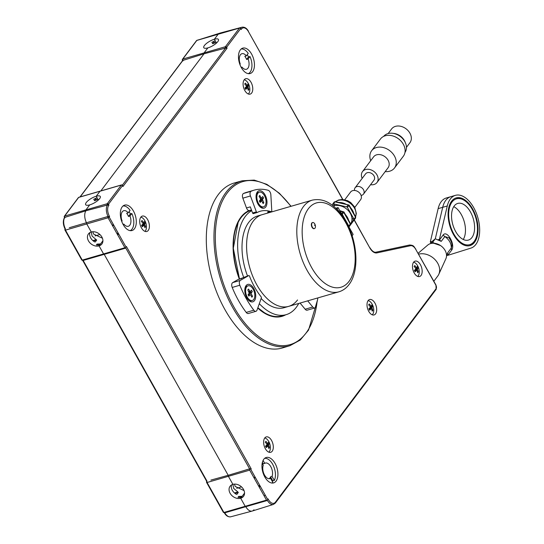 <?xml version="1.0" encoding="UTF-8"?>
<svg xmlns="http://www.w3.org/2000/svg" width="544" height="544" viewBox="0 0 544 544"><rect width="100%" height="100%" fill="white"/><g stroke="black" fill="none" stroke-linecap="round" stroke-linejoin="round"><path stroke-width="0.82" d="M418.159 253.28L427.727 245.092A11.519 8.82 37 0 1 445.094 250.437A11.519 8.82 37 0 1 445.876 258.747L438.784 274.326A15.273 11.696 37 0 1 437.784 276.019L433.854 281.241M418.662 254.17A15.273 11.696 37 0 1 437.757 263.31A15.273 11.696 37 0 1 438.784 274.326M472.308 209.488A23.868 13.314 73.8 0 0 466.745 202.286A23.868 13.314 73.8 0 0 450.269 205.17A23.868 13.314 73.8 0 0 453.846 234.015A23.868 13.314 73.8 0 0 476.585 236.239A23.868 13.314 73.8 0 0 472.308 209.488M455.784 198.03A24.82 13.845 -106.2 0 1 466.133 201.729L466.745 202.286M463.264 239.482A19.094 10.649 73.8 0 0 461.326 214.588A19.094 10.649 73.8 0 0 453.75 206.666M455.688 231.567A19.094 10.649 73.8 0 0 468.391 240.088A19.094 10.649 73.8 0 0 470.458 211.942A19.094 10.649 73.8 0 0 457.762 203.415A19.094 10.649 73.8 0 0 455.688 231.567M476.585 236.239L476.367 237.034A24.82 13.845 -106.2 0 1 469.601 245.691M451.744 250.029L448.127 254.844L448.324 255.19L470.914 248.105A27.492 15.334 73.8 0 0 475.823 244.467A27.492 15.334 73.8 0 0 476.007 212.371A27.492 15.334 73.8 0 0 455.423 195.344A27.492 15.334 73.8 0 0 450.33 199.036A27.492 15.334 73.8 0 0 447.277 205.986L439.43 239.333L437.641 239.85L441.232 241.366A3.822 2.924 37 0 1 439.627 239.686L443.244 234.879C447.263 229.922 455.512 244.63 451.744 250.029A3.822 2.924 37 0 1 451.289 248.023L451.928 245.507C452.118 243.379 451.126 240.808 448.95 237.782L444.849 236.558L441.232 241.366M430.828 243.12A3.822 2.924 37 0 0 430.494 242.332L430.297 241.985L432.079 241.468L435.309 238.762L442.707 207.312A27.492 15.334 -106.2 0 1 445.76 200.362A27.492 15.334 -106.2 0 1 450.854 196.67A27.492 15.334 73.8 0 0 445.76 200.362A27.492 15.334 73.8 0 0 442.707 207.312L435.309 238.762L437.641 239.85M451.568 201.246A24.82 13.845 73.8 0 0 451.398 230.221A24.82 13.845 73.8 0 0 469.989 245.589A24.82 13.845 73.8 0 0 474.586 242.257A24.82 13.845 73.8 0 0 474.749 213.282A24.82 13.845 73.8 0 0 456.164 197.914A24.82 13.845 73.8 0 0 451.568 201.246M433.758 242.733L432.29 243.195M448.324 255.19L446.542 255.707L447.671 252.831L451.289 248.023C451.418 243.535 449.276 239.714 444.849 236.558A3.822 2.924 -143 0 1 443.244 234.879M432.154 242.95L435.309 238.762L432.154 242.95L430.943 243.488L431.569 243.358M439.43 239.333L439.627 239.686M448.127 254.844A3.822 2.924 37 0 1 447.671 252.831M430.297 241.985L438.144 208.631A27.492 15.334 -106.2 0 1 441.198 201.688A27.492 15.334 -106.2 0 1 446.291 197.996L455.423 195.344M430.454 243.624L432.079 241.468M432.228 243.27L432.541 242.855L440.477 245.534M354.511 190.454A5.25 4.019 37 0 1 354.47 189.502A5.25 4.019 37 0 1 355.103 187.782A5.25 4.019 37 0 1 360.72 187.102A5.25 4.019 37 0 1 364.126 192.379A5.25 4.019 37 0 1 363.494 194.099A5.25 4.019 37 0 1 361.094 195.412M355.103 187.782L365.575 173.876A5.25 4.019 37 0 1 371.185 173.189A5.25 4.019 37 0 1 374.598 178.473A5.25 4.019 37 0 1 373.966 180.186L363.494 194.099M362.168 178.398A9.071 6.943 37 0 1 361.427 174.542A9.071 6.943 37 0 1 362.522 171.578A9.071 6.943 37 0 1 372.218 170.401A9.071 6.943 37 0 1 378.107 179.52A9.071 6.943 37 0 1 377.012 182.485A9.071 6.943 37 0 1 370.559 184.708M362.522 171.578L373.599 156.856A9.071 6.943 37 0 1 383.296 155.686A9.071 6.943 37 0 1 389.184 164.798A9.071 6.943 37 0 1 388.09 167.763L377.012 182.485M370.709 160.698A14.321 10.962 37 0 1 369.886 155.441A14.321 10.962 37 0 1 371.62 150.756A14.321 10.962 37 0 1 386.927 148.9A14.321 10.962 37 0 1 396.229 163.295A14.321 10.962 37 0 1 394.502 167.98A14.321 10.962 37 0 1 385.206 171.598M371.62 150.756L380.48 138.985A14.321 10.962 37 0 1 395.787 137.129A14.321 10.962 37 0 1 405.09 151.518A14.321 10.962 37 0 1 403.362 156.203L394.502 167.98M383.615 136.408A13.362 10.234 37 0 1 397.895 134.96A13.362 10.234 37 0 1 406.429 148.315A13.362 10.234 37 0 1 404.967 152.476M388.151 133.552L391.626 128.928A11.458 8.772 37 0 1 403.872 127.446A11.458 8.772 37 0 1 411.318 138.958A11.458 8.772 37 0 1 409.931 142.705L406.456 147.329M393.217 133.368A11.458 8.772 37 0 1 405.226 142.406M251.716 210.657A54.985 30.668 73.8 0 0 239.673 263.609A54.985 30.668 73.8 0 0 243.692 277.386M259.311 303.668A54.985 30.668 73.8 0 0 286.144 314.663A54.985 30.668 73.8 0 0 298.744 303.457M251.539 210.195L251.26 210.27A54.985 30.668 73.8 0 0 235.409 264.846A54.985 30.668 73.8 0 0 239.612 279.106A50.81 28.342 73.8 0 1 234.716 261.283M257.87 307.714A54.985 30.668 73.8 0 0 281.88 315.901L286.144 314.663M272.163 211.766A54.985 30.668 73.8 0 0 271.701 211.507M312.338 200.117C325.237 197.486 336.845 205.38 347.167 223.815C357.796 244.018 359.149 271.626 349.037 284.539C346.317 288.17 342.938 290.591 338.919 291.808A47.729 26.622 -106.2 0 1 303.171 262.256A47.729 26.622 -106.2 0 1 303.498 206.53A47.729 26.622 -106.2 0 1 312.338 200.117L262.106 214.683A47.729 26.622 73.8 0 0 253.273 221.095A47.729 26.622 73.8 0 0 252.946 276.814A47.729 26.622 73.8 0 0 288.687 306.367A47.729 26.622 73.8 0 0 297.527 299.962M338.919 291.808L288.687 306.367A47.729 26.622 73.8 0 1 252.946 276.814A47.729 26.622 73.8 0 1 253.273 221.095A47.729 26.622 73.8 0 1 262.106 214.683L257.543 216.009A47.729 26.622 73.8 0 0 248.703 222.414A47.729 26.622 73.8 0 0 247.5 275.937M261.161 298.5A47.729 26.622 73.8 0 0 284.124 307.693L288.687 306.367M344.338 218.824A47.729 26.622 73.8 0 0 336.988 209.046L336.797 209.1M338.082 207.584L335.906 208.216L338.082 207.584L344.964 219.844L338.082 207.584L336.988 209.046M353.131 234.403L346.882 223.258L353.131 234.403L352.111 235.763M351.56 208.944A6.684 5.114 37 0 1 351.75 209.794A6.684 5.114 -143 0 0 351.56 208.944M343.291 203.415A6.684 5.114 37 0 1 344.141 203.361A6.684 5.114 -143 0 0 343.291 203.415M332.452 205.231A12.886 9.867 37 0 1 333.968 203.939M339.136 202.456A12.886 9.867 37 0 1 345.426 203.905M350.642 207.815A12.886 9.867 37 0 1 352.587 210.528A12.886 9.867 37 0 1 353.804 213.459M353.831 218.844A12.886 9.867 37 0 1 352.614 221.258A12.886 9.867 37 0 1 351.322 222.591M332.751 203.973L334.172 202.076L334.934 201.858A0.952 0.728 -143 0 0 334.172 202.076A0.952 0.728 -143 0 0 334.172 202.082L332.69 204.041A0.952 0.728 37 0 1 332.697 204.041A0.952 0.728 37 0 1 333.452 203.823L346.671 206.87A0.952 0.728 37 0 1 347.432 207.448L354.076 219.286A0.952 0.728 37 0 1 354.083 220.075L348.99 226.896M348.949 226.95L355.558 218.11A0.952 0.728 -143 0 0 355.552 217.321L348.908 205.482L348.146 204.911L334.934 201.858L333.452 203.823M354.076 219.286L355.647 216.743L349.105 205.074L335.464 201.606M348.983 226.902L355.558 218.11L355.599 217.26M333.452 206.026A12.886 9.867 37 0 1 350.377 213.472A12.886 9.867 37 0 1 350.601 223.917M339.742 210.542A12.886 9.867 37 0 1 340.252 210.773M345.474 214.683A12.886 9.867 37 0 1 347.419 217.403A12.886 9.867 37 0 1 348.636 220.327M348.663 225.712A12.886 9.867 37 0 1 348.514 226.168M341.544 213.751A0.952 0.728 37 0 1 342.264 214.316L348.908 226.154A0.952 0.728 37 0 1 348.935 226.916L350.39 224.978A0.952 0.728 -143 0 0 350.384 224.189L343.74 212.35L340.061 211.106M348.908 226.154L350.479 223.611L343.93 211.942L339.816 210.678M344.78 199.75L350.574 192.059A6.304 4.821 37 0 1 360.631 194.392A6.304 4.821 37 0 1 360.638 199.634L354.851 207.332M243.494 193.48L251.104 191.277A3.822 2.128 73.8 0 0 250.165 195.01A3.822 2.128 73.8 0 0 250.444 195.962L242.835 198.172A3.822 2.128 -106.2 0 1 242.556 197.214A3.822 2.128 -106.2 0 1 243.494 193.48A73.508 40.997 -106.2 0 1 246.561 192.352L254.17 190.148A73.508 40.997 -106.2 0 1 268.226 190.312A3.822 2.128 73.8 0 1 270.858 194.813L271.782 211.004A0.952 0.53 73.8 0 1 271.476 211.711A0.952 0.53 73.8 0 1 271.272 211.704L267.471 212.806A0.952 0.53 -106.2 0 0 267.668 212.813L271.476 211.711M256.387 199.77A9.071 5.059 -106.2 0 1 256.387 193.977A9.071 5.059 -106.2 0 1 261.535 191.107A9.071 5.059 -106.2 0 1 266.662 199.192A9.071 5.059 -106.2 0 1 265.574 207.162A9.071 5.059 -106.2 0 1 260.134 206.876A9.071 5.059 -106.2 0 1 256.387 199.77M249.58 210.501A3.822 2.128 -106.2 0 1 249.438 210.555A3.822 2.128 -106.2 0 1 246.493 207.964L250.294 206.863L252.579 212.976L256.387 211.874A0.952 0.53 73.8 0 0 257.122 212.52A0.952 0.53 73.8 0 0 257.176 212.5A51.551 28.75 -106.2 0 1 271.272 211.704M270.368 211.412L267.981 212.106A0.952 0.53 -106.2 0 1 267.668 212.813M257.06 212.534L253.375 213.602A0.952 0.53 -106.2 0 1 253.314 213.622A0.952 0.53 -106.2 0 1 252.579 212.976M251.104 191.277A73.508 40.997 -106.2 0 1 254.17 190.148M250.444 195.962L256.387 211.874M242.835 198.172L246.493 207.964M267.981 212.106L267.906 210.848M317.873 297.908A73.508 40.997 -106.2 0 1 315.874 306.694A3.822 2.128 73.8 0 1 314.792 307.972A3.822 2.128 73.8 0 1 312.766 307.02L307.693 300.859M314.792 307.972L307.183 310.182A3.822 2.128 -106.2 0 1 305.15 309.223L312.766 307.02M300.084 303.069L305.15 309.223M246.208 312.406L253.817 310.196A3.822 2.128 73.8 0 0 255.966 311.297L248.356 313.5A3.822 2.128 -106.2 0 1 246.208 312.406A73.508 40.997 -106.2 0 1 232.206 287.443A3.822 2.128 -106.2 0 1 232.682 282.615L240.292 280.412A3.822 2.128 73.8 0 0 239.816 285.24L232.206 287.443M255.966 311.297A3.822 2.128 73.8 0 0 256.673 310.78A3.822 2.128 73.8 0 0 256.992 310.168L261.324 298.03A0.952 0.53 73.8 0 0 261.052 296.732A51.551 28.75 -106.2 0 1 249.526 276.182A0.952 0.53 73.8 0 0 248.73 275.584L240.292 280.412M254.476 300.621A9.071 5.059 -106.2 0 1 248.873 300.526A9.071 5.059 -106.2 0 1 245.133 287.62A9.071 5.059 -106.2 0 1 246.065 285.634A9.071 5.059 -106.2 0 1 253.776 288.463A9.071 5.059 -106.2 0 1 254.476 300.621M249.03 294.916A4.298 2.394 73.8 0 0 248.812 293.719M253.817 310.196A73.508 40.997 -106.2 0 1 239.816 285.24M248.73 275.584L237.878 279.643L232.682 282.615M237.878 279.643A3.822 2.128 -106.2 0 1 238.143 279.534L241.808 278.467M253.15 289.224A7.636 4.257 -106.2 0 1 252.321 300.485A7.636 4.257 -106.2 0 1 247.241 297.072A7.636 4.257 -106.2 0 1 248.071 285.811A7.636 4.257 -106.2 0 1 253.15 289.224M252.321 300.485L251.253 300.791A7.636 4.257 -106.2 0 1 248.404 300.057M248.091 294.678L249.227 293.168L247.819 289.972L248.499 289.068L250.24 291.754L251.484 290.17L252.3 291.618L251.165 293.128L251.206 293.896L252.572 296.324L251.892 297.228L250.526 294.8L250.043 294.617L248.9 296.133L248.091 294.678M250.043 294.617L248.336 295.113M248.764 291.652L249.648 291.115M249.159 292.067L249.669 292.978L252.3 291.618M248.839 291.795L249.859 291.496M244.984 288.272A7.636 4.257 -106.2 0 1 247.003 286.124L248.071 285.811M249.669 292.978L249.111 293.726L251.165 293.128M264.404 195.575A7.636 4.257 -106.2 0 1 263.575 206.836A7.636 4.257 -106.2 0 1 258.495 203.429A7.636 4.257 -106.2 0 1 259.325 192.168A7.636 4.257 -106.2 0 1 264.404 195.575M263.575 206.836L262.507 207.148A7.636 4.257 -106.2 0 1 259.658 206.407M260.44 198.757L259.073 196.323L259.753 195.425L261.113 197.853L261.603 198.03L262.738 196.52L263.554 197.968L262.419 199.478L263.826 202.681L263.146 203.578L261.78 201.151L261.297 200.974L260.161 202.484L259.345 201.035L260.481 199.519L260.44 198.757M262.46 202.361L263.826 202.681M262.46 200.246L260.569 201.137M260.236 198.104L260.923 199.328L260.365 200.076L262.419 199.478M260.923 199.328L263.554 197.968M260.093 198.145L261.113 197.853M256.238 194.623A7.636 4.257 -106.2 0 1 258.257 192.474L259.325 192.168M259.073 196.323L259.753 195.425M260.406 200.845L260.365 200.076M314.582 225.461L314.969 224.944L314.582 225.461M314.772 223.938A3.148 1.754 -106.2 0 1 314.432 228.582A3.148 1.754 -106.2 0 1 312.338 227.174A3.148 1.754 -106.2 0 1 312.678 222.53A3.148 1.754 -106.2 0 1 314.772 223.938M312.528 222.591A3.148 1.754 73.8 0 0 312.372 222.618A3.148 1.754 73.8 0 0 312.032 227.263A3.148 1.754 73.8 0 0 314.126 228.67A3.148 1.754 73.8 0 0 314.276 228.616M315.044 225.563A3.148 1.754 73.8 0 0 314.806 224.76M122.155 185.429L122.978 186.49L122.495 185.633L108.467 204.279L108.95 205.129L107.379 205.054L85.884 210.8A0.952 0.53 -106.2 0 1 85.952 209.882A0.952 0.53 73.8 0 0 85.884 210.8L64.75 217.416A9.078 5.066 73.8 0 0 65.402 228.813L65.192 229.194M64.75 217.416L64.804 217.926M100.545 243.916L102.918 240.761L99.062 245.881L99.804 244.902L96.363 244.99L97.05 244.079L100.545 243.916M88.475 240.883A8.398 6.433 -143 0 0 99.062 245.881L103.578 253.926A0.952 0.53 73.8 0 0 104.21 254.354L82.906 260.528A0.952 0.53 -106.2 0 1 82.273 260.1L81.811 260.08L64.988 230.112L65.457 230.132L82.273 260.1L103.578 253.926L99.062 245.881A8.398 6.433 -143 0 0 101.884 243.991A8.398 6.433 -143 0 0 100.64 235.28A8.398 6.433 -143 0 0 91.276 232.002A8.398 6.433 -143 0 0 88.461 233.893A8.398 6.433 -143 0 0 88.475 240.883M89.978 232.492L89.74 233.077A8.398 6.433 -143 0 0 90.692 237.939A8.398 6.433 -143 0 0 94.697 241.91L95.288 241.951L96.682 240.101L93.405 241.053M91.229 232.016L92.092 236.076L96.682 240.101M102.442 238.231L93.595 234.076L92.806 231.744M242.168 496.284L244.542 493.129L240.686 498.25L241.427 497.27L237.98 497.359L238.666 496.448L242.168 496.284M210.875 480.1L228.201 475.306A0.952 0.53 73.8 0 0 228.385 476.326L232.9 484.371A8.398 6.433 -143 0 0 230.078 486.261A8.398 6.433 -143 0 0 230.098 493.252A8.398 6.433 -143 0 0 240.686 498.25L245.201 506.294A0.952 0.53 73.8 0 0 245.827 506.722A9.547 5.324 73.8 0 0 252.158 511.068A9.547 5.324 73.8 0 0 253.987 509.769M234.478 492.966L237.891 491.973L238.306 492.47L236.912 494.319L236.32 494.278A8.398 6.433 37 0 1 232.308 490.307A8.398 6.433 37 0 1 231.363 485.445L231.601 484.86M237.891 491.973L233.716 488.444L232.852 484.384M244.066 490.6L235.219 486.445L234.43 484.112M213.778 41.364L214.574 42.786L216.111 42.371L216.492 43.044L216.131 42.405L212.704 43.704L214.071 41.888M95.635 198.356L96.431 199.777L97.968 199.362L98.348 200.042L97.988 199.403L94.561 200.702L95.928 198.88M239.265 497.508L238.666 496.448M97.641 245.14L97.05 244.079M68.619 216.213L64.722 217.342A0.952 0.53 -106.2 0 1 64.648 216.063A0.952 0.728 -143 0 0 64.328 217.07L64.532 216.798M94.561 200.702L93.738 199.233L97.104 197.826L96.22 196.248L99.987 191.243A0.952 0.53 -106.2 0 1 100.164 191.114A0.952 0.53 73.8 0 0 99.987 191.243L78.676 197.418A0.952 0.728 -143 0 0 78.356 197.635L64.328 216.274M182.954 60.935L182.886 60.425L80.179 196.908M122.373 185.144L225.536 48.062L204.027 53.815A0.952 0.53 -106.2 0 1 204.095 52.89A0.952 0.53 73.8 0 0 204.027 53.815L100.851 190.91L204.027 53.815L182.9 60.418M108.467 204.279A0.952 0.728 -143 0 0 107.263 203.708L85.952 209.882L89.719 204.884L85.952 209.882L64.648 216.063L78.676 197.418A0.952 0.53 -106.2 0 1 78.853 197.288A0.952 0.53 -106.2 0 1 79.07 197.302M103.435 206.115L107.338 204.986A0.952 0.53 73.8 0 1 107.263 203.708L121.292 185.062L99.987 191.243L96.22 196.248A8.398 2.693 -29.3 0 0 88.475 200.335A8.398 2.693 -29.3 0 0 85.646 204.673A8.398 2.693 -29.3 0 0 89.719 204.884A8.398 2.693 -29.3 0 0 97.464 200.79A8.398 2.693 -29.3 0 0 100.293 196.452A8.398 2.693 -29.3 0 0 96.22 196.248L97.124 197.86L96.009 198.206M212.704 43.704L211.881 42.242L215.247 40.827L214.363 39.25A8.398 2.693 -29.3 0 0 206.618 43.343A8.398 2.693 -29.3 0 0 203.789 47.682A8.398 2.693 -29.3 0 0 207.862 47.886A8.398 2.693 -29.3 0 0 215.608 43.799A8.398 2.693 -29.3 0 0 218.436 39.46A8.398 2.693 -29.3 0 0 214.363 39.25L218.13 34.252A0.952 0.53 -106.2 0 1 218.307 34.122A0.952 0.53 73.8 0 0 218.13 34.252L214.363 39.25L215.268 40.868L214.159 41.215M240.081 28.138A0.952 0.53 73.8 0 0 239.612 27.941A0.952 0.53 73.8 0 0 239.435 28.07L196.819 40.426L182.791 59.072L204.095 52.89L207.862 47.886L204.095 52.89L225.406 46.716A0.952 0.53 73.8 0 0 225.481 47.994L221.612 49.116M186.735 59.228L182.866 60.35A0.952 0.53 -106.2 0 1 182.791 59.072A0.952 0.728 37 0 0 182.471 59.282A0.952 0.952 0 0 0 182.396 60.323L182.866 60.35M196.5 40.644A0.952 0.728 37 0 1 196.819 40.426A0.952 0.53 -106.2 0 1 196.996 40.297A0.952 0.952 0 0 0 196.5 40.644L182.471 59.282A0.952 0.728 37 0 0 182.471 60.078L182.396 60.323M264.262 496.108L265.139 494.945L264.262 496.108M198.866 39.76L220.47 32.966A9.547 5.324 73.8 0 0 219.028 33.912A9.547 5.324 -106.2 0 1 220.592 32.932L242.039 27.2A9.078 5.066 -106.2 0 0 240.387 28.329L240.638 28.642L226.61 47.28L227.093 48.144L122.978 186.49M263.452 501.534L224.529 512.897A0.952 0.53 -106.2 0 1 223.897 512.468L223.428 512.448L206.611 482.48L207.074 482.501L223.897 512.468L245.201 506.294L240.686 498.25A8.398 6.433 -143 0 0 243.508 496.359A8.398 6.433 -143 0 0 242.264 487.648A8.398 6.433 -143 0 0 232.9 484.371L228.385 476.326A0.952 0.53 -106.2 0 1 228.201 475.306L104.21 254.354L86.952 259.277M108.95 205.129A8.126 4.529 73.8 0 0 109.412 216.213A8.126 4.529 73.8 0 0 109.602 216.539L109.201 217.07L126.018 247.037L126.419 246.5L251.226 468.901L250.825 469.438L267.641 499.406L268.063 498.841L267.369 500.364A9.078 5.066 -106.2 0 0 273.469 504.404L252.273 511.034A9.547 5.324 -106.2 0 1 245.868 506.79A9.547 5.324 -106.2 0 1 245.827 506.722A0.952 0.53 -106.2 0 1 245.201 506.294L266.512 500.12A0.952 0.53 73.8 0 0 267.145 500.541L228.575 511.646M207.019 481.182L83.157 260.454M108.079 217.79A13.362 7.453 -106.2 0 1 108.079 217.777L86.761 223.958L91.276 232.002L86.761 223.958A0.952 0.53 -106.2 0 1 86.578 222.945A0.952 0.53 73.8 0 0 86.761 223.958L65.457 230.132A0.952 0.53 -106.2 0 1 65.382 228.854A0.952 0.728 -143 0 0 65.062 229.072A0.952 0.952 0 0 0 64.988 230.112M69.278 227.725L108.045 216.451A9.078 5.066 -106.2 0 1 107.392 205.054M85.884 210.8A9.547 5.324 73.8 0 0 86.578 222.945A9.547 5.324 -106.2 0 1 85.884 210.8M64.566 217.491L64.328 217.07M267.369 500.364L266.886 500.514M109.602 216.539L108.045 216.451M251.029 82.294A8.017 4.474 73.8 0 0 245.67 78.724A8.017 4.474 73.8 0 0 244.827 90.535A8.017 4.474 73.8 0 0 250.138 94.126A8.017 4.474 73.8 0 0 251.029 82.294M147.655 219.667A8.017 4.474 73.8 0 0 142.297 216.09A8.017 4.474 73.8 0 0 141.454 227.909A8.017 4.474 73.8 0 0 146.758 231.492A8.017 4.474 73.8 0 0 147.655 219.667M271.572 440.49A8.017 4.474 73.8 0 0 266.213 436.914A8.017 4.474 73.8 0 0 265.37 448.732A8.017 4.474 73.8 0 0 270.681 452.316A8.017 4.474 73.8 0 0 271.572 440.49M420.424 264.71A8.017 4.474 73.8 0 0 415.065 261.14A8.017 4.474 73.8 0 0 414.222 272.959A8.017 4.474 73.8 0 0 419.533 276.542A8.017 4.474 73.8 0 0 420.424 264.71M374.952 303.117A8.017 4.474 73.8 0 0 369.587 299.547A8.017 4.474 73.8 0 0 368.744 311.358A8.017 4.474 73.8 0 0 374.054 314.949A8.017 4.474 73.8 0 0 374.952 303.117M133.436 211.024A13.233 7.378 73.8 0 0 124.671 205.102A13.233 7.378 73.8 0 0 123.202 224.624A13.233 7.378 73.8 0 0 132.042 230.52A13.233 7.378 73.8 0 0 133.436 211.024M251.58 54.033A13.233 7.378 73.8 0 0 242.814 48.11A13.233 7.378 73.8 0 0 241.346 67.633A13.233 7.378 73.8 0 0 250.186 73.528A13.233 7.378 73.8 0 0 251.58 54.033M121.829 249.166L104.21 254.354L228.201 475.306L249.621 468.867A0.952 0.53 73.8 0 0 249.696 470.145A13.362 7.453 -106.2 0 1 249.71 468.846M275.06 463.393A13.233 7.378 73.8 0 0 266.295 457.47A13.233 7.378 73.8 0 0 264.819 476.993A13.233 7.378 73.8 0 0 273.666 482.888A13.233 7.378 73.8 0 0 275.06 463.393M234.546 182.913A85.918 47.92 73.8 0 0 224.971 309.665A85.918 47.92 73.8 0 0 282.39 347.956L289.986 345.664A85.836 47.872 -106.2 0 1 232.621 307.414A85.836 47.872 -106.2 0 1 242.189 180.785L234.546 182.913M260.522 486.724A13.362 7.453 -106.2 0 1 259.753 486.696M118.898 234.355A13.362 7.453 -106.2 0 1 118.13 234.328M416.18 268.865A7.963 4.44 73.8 0 0 415.915 268.097M267.328 444.638A7.963 4.44 73.8 0 0 267.063 443.87M143.405 223.815A7.963 4.44 73.8 0 0 143.14 223.047M251.226 468.901L249.669 468.819L245.752 469.989M126.419 246.5L125.263 248.146M225.536 48.062L227.093 48.144M239.612 27.941L218.307 34.122A0.952 0.53 -106.2 0 1 218.525 34.136M240.06 497.502L240.611 496.767L242.148 496.312M240.978 497.379L241.441 497.243M254.354 478.455L255.231 477.285M258.509 485.853L259.821 485.466M259.311 487.281L260.188 486.118M266.512 500.12L249.696 470.145L207.074 482.501A0.952 0.53 -106.2 0 1 207.006 481.222A0.952 0.728 -143 0 0 206.679 481.44A0.952 0.952 0 0 0 206.611 482.48M267.145 500.541A0.952 0.53 73.8 0 0 267.322 500.412L266.927 500.528M240.482 28.424L240.638 28.642A0.952 0.728 37 0 0 239.435 28.07L225.406 46.716A0.952 0.728 37 0 1 226.61 47.28L225.481 47.994M250.825 469.438A0.952 0.728 -143 0 0 249.621 468.867L125.746 247.996M125.521 248.173L104.21 254.354A0.952 0.53 -106.2 0 1 103.578 253.926L124.889 247.751A0.952 0.53 73.8 0 0 125.521 248.173A0.952 0.53 73.8 0 0 125.698 248.044L125.304 248.159M98.444 245.133L98.988 244.399L100.524 243.943M99.362 245.011L99.824 244.875M117.688 234.913L118.565 233.75M116.885 233.485L118.198 233.097M112.73 226.086L113.608 224.917M124.889 247.751L108.072 217.777L109.201 217.07A0.952 0.728 -143 0 0 107.998 216.498A0.952 0.53 73.8 0 0 108.072 217.777M104.094 217.627L108.032 216.458M107.726 203.708L107.175 203.878M107.236 204.762L108.535 204.401M121.468 184.933A0.952 0.952 0 0 1 122.57 185.388L122.495 185.633A0.952 0.728 -143 0 0 121.292 185.062A0.952 0.53 73.8 0 1 121.468 184.933L100.164 191.114A0.952 0.53 -106.2 0 1 100.382 191.128M241.176 48.994A12.886 7.188 73.8 0 1 248.22 53.366L246.344 55.862A8.112 4.529 73.8 0 0 241.917 53.7A8.112 4.529 73.8 0 0 240.244 63.968L239.884 64.444M246.344 55.862L244.82 56.304A8.112 4.529 73.8 0 1 245.793 57.766A8.112 4.529 73.8 0 1 246.588 59.459L248.472 56.964A12.886 7.188 -106.2 0 0 247.255 54.652M241.468 67.85L242.012 67.123L241.196 67.361M248.329 73.658A12.886 7.188 73.8 0 0 249.988 56.522L248.472 56.964M242.012 67.123A8.112 4.529 73.8 0 0 246.439 69.285A8.112 4.529 73.8 0 0 248.112 59.017L249.988 56.522M246.588 59.459L248.112 59.017M123.032 205.986A12.886 7.188 73.8 0 1 130.077 210.358L128.2 212.854A8.112 4.529 73.8 0 0 123.774 210.691A8.112 4.529 73.8 0 0 122.101 220.959L121.74 221.442M128.2 212.854L126.677 213.296A8.112 4.529 73.8 0 1 127.65 214.758A8.112 4.529 73.8 0 1 128.445 216.451L130.329 213.955A12.886 7.188 -106.2 0 0 129.112 211.643M123.325 224.842L123.869 224.114L123.053 224.352M130.186 230.656A12.886 7.188 73.8 0 0 131.845 213.513L130.329 213.955M123.869 224.114A8.112 4.529 73.8 0 0 128.296 226.284A8.112 4.529 73.8 0 0 129.968 216.009L131.845 213.513M128.445 216.451L129.968 216.009M262.664 464.25A8.112 4.529 73.8 0 1 263.214 463.801L264.738 463.359L263.092 460.428M272.374 481.562A12.886 7.188 -106.2 0 0 272.782 480.842L274.305 480.406L272.048 476.388A8.112 4.529 73.8 0 0 271.082 467.228A8.112 4.529 73.8 0 0 265.397 463.06A8.112 4.529 73.8 0 0 264.738 463.359M272.048 476.388L270.531 476.83A8.112 4.529 73.8 0 1 269.899 477.999A8.112 4.529 73.8 0 1 269.117 478.747M272.782 480.842L270.531 476.83M274.305 480.406A12.886 7.188 73.8 0 0 273.557 466.079A12.886 7.188 73.8 0 0 264.656 458.354M263.214 463.801L262.398 462.346M262.174 463.386L263.262 465.324A8.112 4.529 73.8 0 0 264.228 474.484A8.112 4.529 73.8 0 0 269.912 478.652A8.112 4.529 73.8 0 0 270.572 478.353L272.83 482.365A12.886 7.188 73.8 0 1 271.81 483.024M269.198 478.747L270.572 478.353M372.239 314.82A7.636 4.257 73.8 0 0 372.681 314.33A7.636 4.257 73.8 0 0 373.748 310.74A12.41 12.41 0 0 0 371.579 303.266A7.636 4.257 73.8 0 0 368.118 300.628M369.281 303.967L368.628 304.83L369.281 303.967A12.383 9.479 -143 0 1 371.13 306.306A12.383 3.964 150.7 0 0 371.824 304.898A12.145 11.438 169.1 0 1 372.606 306.286A12.383 3.964 -29.3 0 1 371.906 307.693A12.383 9.479 -143 0 1 372.83 310.298A12.145 6.752 -0.2 0 1 372.538 310.733A12.145 6.752 -0.2 0 1 372.184 311.161A12.383 9.479 37 0 0 371.26 308.557A12.383 3.964 -29.3 0 1 369.641 310.23A12.145 4.665 52.6 0 0 368.859 308.836A12.383 3.964 150.7 0 0 370.478 307.17A12.383 9.479 37 0 0 368.628 304.83M369.063 309.189L371.26 308.557M371.878 310.08L372.83 310.298M370.097 306.598L371.13 306.306M370.138 307.564L372.606 306.286M369.267 308.455L371.906 307.693M417.71 276.413A7.636 4.257 73.8 0 0 418.159 275.93A7.636 4.257 73.8 0 0 419.227 272.333A12.41 12.41 0 0 0 417.058 264.86A7.636 4.257 73.8 0 0 413.596 262.222M414.759 265.56L414.106 266.424L414.759 265.56A12.383 9.479 -143 0 1 416.609 267.9A12.383 3.964 150.7 0 0 417.302 266.492A12.145 11.438 169.1 0 1 418.078 267.879A12.383 3.964 -29.3 0 1 417.384 269.287A12.383 9.479 -143 0 1 418.309 271.891A12.145 6.752 -0.2 0 1 418.01 272.333A12.145 6.752 -0.2 0 1 417.663 272.755A12.383 9.479 37 0 0 416.738 270.15A12.383 3.964 -29.3 0 1 415.113 271.823A12.145 4.665 52.6 0 0 414.338 270.436A12.383 3.964 150.7 0 0 415.956 268.763A12.383 9.479 37 0 0 414.106 266.424M415.575 268.199L416.609 267.9M414.542 270.783L416.738 270.15M417.357 271.674L418.309 271.891M415.609 269.158L418.078 267.879M414.746 270.055L417.384 269.287M248.316 93.996A7.636 4.257 73.8 0 0 248.764 93.507A7.636 4.257 73.8 0 0 249.825 89.916A12.41 12.41 0 0 0 247.663 82.443A7.636 4.257 73.8 0 0 244.202 79.805M245.358 83.144L244.712 84.007L245.358 83.144A12.383 9.479 -143 0 1 247.207 85.483A12.383 3.964 150.7 0 0 247.901 84.075A12.145 11.438 169.1 0 1 248.683 85.462A12.383 3.964 -29.3 0 1 247.989 86.87A12.383 9.479 -143 0 1 248.914 89.474A12.145 6.752 -0.2 0 1 248.615 89.91A12.145 6.752 -0.2 0 1 248.261 90.338A12.383 9.479 37 0 0 247.336 87.734A12.383 3.964 -29.3 0 1 245.718 89.406A12.145 4.665 52.6 0 0 244.943 88.019A12.383 3.964 150.7 0 0 246.561 86.346A12.383 9.479 37 0 0 244.712 84.007M245.147 88.366L247.336 87.734M247.962 89.257L248.914 89.474M246.18 85.782L247.207 85.483M246.214 86.741L248.683 85.462M245.351 87.632L247.989 86.87M268.858 452.186A7.636 4.257 73.8 0 0 269.307 451.704A7.636 4.257 73.8 0 0 270.375 448.106A12.41 12.41 0 0 0 268.206 440.64A7.636 4.257 73.8 0 0 264.744 437.995M265.9 441.334L265.254 442.197L265.9 441.334A12.383 9.479 -143 0 1 267.75 443.673A12.383 3.964 150.7 0 0 268.45 442.265A12.145 11.438 169.1 0 1 269.226 443.659A12.383 3.964 -29.3 0 1 268.532 445.06A12.383 9.479 -143 0 1 269.457 447.664A12.145 6.752 -0.2 0 1 269.158 448.106A12.145 6.752 -0.2 0 1 268.811 448.528A12.383 9.479 37 0 0 267.879 445.924A12.383 3.964 -29.3 0 1 266.261 447.596A12.145 4.665 52.6 0 0 265.486 446.209A12.383 3.964 150.7 0 0 267.104 444.536A12.383 9.479 37 0 0 265.254 442.197M266.723 443.972L267.75 443.673M265.69 446.556L267.879 445.924M268.505 447.447L269.457 447.664M266.757 444.931L269.226 443.659M265.894 445.828L268.532 445.06M144.942 231.363A7.636 4.257 73.8 0 0 145.391 230.88A7.636 4.257 73.8 0 0 146.452 227.283A12.41 12.41 0 0 0 144.289 219.817A7.636 4.257 73.8 0 0 140.828 217.172M141.984 220.51L141.331 221.374L141.984 220.51A12.383 9.479 -143 0 1 143.834 222.85A12.383 3.964 150.7 0 0 144.527 221.449A12.145 11.438 169.1 0 1 145.309 222.836A12.383 3.964 -29.3 0 1 144.616 224.237A12.383 9.479 -143 0 1 145.54 226.841A12.145 6.752 -0.2 0 1 145.241 227.283A12.145 6.752 -0.2 0 1 144.888 227.705A12.383 9.479 37 0 0 143.963 225.1A12.383 3.964 -29.3 0 1 142.344 226.773A12.145 4.665 52.6 0 0 141.562 225.386A12.383 3.964 150.7 0 0 143.181 223.713A12.383 9.479 37 0 0 141.331 221.374M142.807 223.149L143.834 222.85M141.773 225.74L143.963 225.1M144.588 226.624L145.54 226.841M142.841 224.108L145.309 222.836M141.97 225.005L144.616 224.237M447.277 205.986L438.144 208.631M308.312 208.808A43.914 24.494 73.8 0 0 311.685 267.648A43.914 24.494 73.8 0 0 349.03 281.364A43.914 24.494 73.8 0 0 345.651 222.516A43.914 24.494 73.8 0 0 308.312 208.808M355.592 216.648A12.886 9.867 -143 0 0 354.436 208.08A12.886 9.867 -143 0 0 335.594 201.64M347.432 207.448L348.908 205.482A0.952 0.728 -143 0 0 348.146 204.911L346.671 206.87M355.558 218.117L354.083 220.075M333.662 205.952L334.988 204.177M353.314 217.926L351.975 219.722M342.264 214.316L343.74 212.35A0.952 0.728 -143 0 0 342.978 211.779L341.523 213.71M350.39 224.985L348.935 226.916L350.39 224.978L350.479 223.611M250.111 291.747L248.996 292.067M261.297 200.974L259.59 201.47M92.854 240.598L96.268 239.605M238.306 492.47L235.028 493.422M218.307 34.122L196.996 40.297A0.952 0.53 -106.2 0 1 197.214 40.31M199.281 39.596A9.078 5.066 73.8 0 0 198.9 39.746M224.781 512.822A9.078 5.066 73.8 0 0 230.71 516.8L252.158 511.068M268.063 498.841A8.126 4.529 73.8 0 0 268.484 499.657A8.126 4.529 73.8 0 0 275.393 502.194L436.145 288.585A2.4 1.34 73.8 0 0 435.962 285.376L415.766 249.39A8.126 4.529 73.8 0 0 410.536 245.718L376.897 252.899A10.968 6.12 -106.2 0 1 369.838 247.942L354.151 219.994M290.877 206.339A84.878 47.342 73.8 0 0 224.128 197.696A84.878 47.342 73.8 0 0 233.743 306.707A84.878 47.342 73.8 0 0 317.03 302.26M285.736 314.779A55.454 30.933 -106.2 0 1 257.747 308.047M216.111 42.371L215.268 40.868M239.36 279.181A55.454 30.933 -106.2 0 1 248.996 210.596M253.81 477.489L255.15 477.142M260.107 485.982L258.801 486.377M375.965 252.178L409.544 245.011A0.952 0.789 78 0 1 410.536 245.718M275.087 503.2A0.952 0.728 -143 0 0 275.393 502.194M273.469 504.404L275.4 502.989L436.145 289.381A0.952 0.728 -143 0 0 436.145 288.585M436.145 289.381L435.962 285.376M436.03 285.131L415.766 249.39M375.904 252.192A0.952 0.789 78 0 1 376.897 252.899M354.273 219.83L369.838 247.942M342.856 199.485L248.397 31.545A8.126 4.529 73.8 0 0 241.148 29.546M342.638 199.471L248.397 31.545M118.49 233.614L117.178 234.008M112.193 225.121L113.526 224.774M97.968 199.362L97.124 197.86M335.512 201.62L338.538 200.008L342.373 199.464L347.602 200.675L350.676 202.49L354.722 207.094L356.334 213.479L355.64 216.723M251.457 209.97L249.438 210.555M253.314 213.622L257.122 212.52M249.016 292.108L250.24 291.754M259.563 201.43L261.399 200.899M65.124 229.119C62.975 224.713 62.757 220.864 64.478 217.573M79.988 196.962L182.634 60.568M100.164 191.114L78.853 197.288M224.278 512.7C225.944 515.76 228.092 517.126 230.71 516.8M206.713 481.399L82.763 260.535M289.986 345.664L300.254 340.034L308.53 330.126L317.499 300.002M264.234 312.576L257.849 307.768M239.516 279.133L233.308 248.268L238.129 222.516M291.094 206.278L279.398 193.27L266.873 184.362L254.225 180.098L242.189 180.785M253.796 477.462L255.136 477.115M369.906 247.697C372.048 251.076 374.061 252.572 375.931 252.185L409.578 245.004C414.412 245.228 413.841 246.935 415.834 249.145M240.938 28.791L240.713 28.39M248.472 31.3C246.779 28.227 244.637 26.86 242.039 27.2M112.173 225.094L113.512 224.747M99.892 234.512L95.091 235.906M241.516 486.88L236.715 488.274"/></g></svg>
